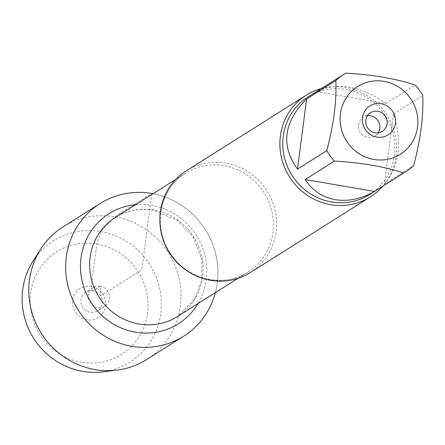 <?xml version="1.0" encoding="UTF-8"?>
<svg xmlns="http://www.w3.org/2000/svg" width="445" height="445" viewBox="0 0 445 445"><rect width="100%" height="100%" fill="white"/><g stroke="black" fill="none" stroke-linecap="round" stroke-linejoin="round"><path stroke-width="0.33" stroke-dasharray="2.23 1.67" d="M250.285 272.59A60.108 57.666 57.8 0 0 275.127 210.641A60.108 57.666 57.8 0 0 225.838 163.154A60.108 57.666 57.8 0 0 186.177 170.886M153.041 193.731A78.403 75.216 -122.2 0 1 215.386 292.632A78.403 75.216 -122.2 0 0 153.041 193.731M321.123 88.661A60.108 57.666 -122.2 0 1 345.843 87.504A60.108 57.666 -122.2 0 1 392.718 126.847A60.108 57.666 -122.2 0 1 382.667 186.294M384.397 184.035C399.454 165.913 402.491 142.539 393.502 113.914L384.397 184.035L413.644 165.596M393.502 113.914L422.75 95.475M385.848 103.479C360.895 85.824 337.805 81.852 316.584 91.575L385.848 103.479L415.096 85.045M316.584 91.575L345.832 73.136M308.04 96.91A57.705 55.358 -122.2 0 1 346.115 89.484A57.705 55.358 -122.2 0 1 393.43 135.074A57.705 55.358 -122.2 0 1 369.584 194.543M367.459 115.739A11.03 10.585 57.8 0 0 363.337 117.224A11.03 10.585 57.8 0 0 358.776 128.594A11.03 10.585 57.8 0 0 367.82 137.31A11.03 10.585 57.8 0 0 375.102 135.892A11.03 10.585 57.8 0 0 378.222 132.81M63.112 226.839A78.403 75.216 -122.2 0 1 168.549 253.055A78.403 75.216 -122.2 0 1 146.733 359.493M102.6 371.864A71.712 68.791 57.8 0 0 149.943 264.786A71.712 68.791 57.8 0 0 32.919 261.321M100.259 286.235A11.03 10.585 57.8 0 0 92.977 287.654A11.03 10.585 57.8 0 0 89.907 302.633A11.03 10.585 57.8 0 0 104.742 306.321A11.03 10.585 57.8 0 0 109.303 294.952A11.03 10.585 57.8 0 0 100.259 286.235M93.016 290.796A11.03 10.585 57.8 0 0 85.74 292.215A11.03 10.585 57.8 0 0 82.67 307.195A11.03 10.585 57.8 0 0 97.505 310.883A11.03 10.585 57.8 0 0 102.066 299.513A11.03 10.585 57.8 0 0 93.016 290.796M86.947 319.799A17.099 16.404 -122.2 0 1 72.646 300.303A17.099 16.404 -122.2 0 1 91.275 286.469A17.099 16.404 -122.2 0 1 105.576 305.965A17.099 16.404 -122.2 0 1 86.947 319.799M81.429 362.274A60.681 58.212 -122.2 0 1 42.358 264.864A60.681 58.212 -122.2 0 1 143.546 282.258A60.681 58.212 -122.2 0 1 81.429 362.274M151.739 193.497L141.81 269.909L100.381 296.025L100.259 286.235L93.016 290.796L91.275 286.469L96.793 243.994L100.826 231.578L114.843 216.748L151.739 193.497M160.089 224.758A58.456 56.076 -122.2 0 1 185.526 173.255A58.456 56.076 -122.2 0 1 224.096 165.729A58.456 56.076 -122.2 0 1 272.029 211.909A58.456 56.076 -122.2 0 1 247.871 272.156A58.456 56.076 -122.2 0 1 190.432 272.896M153.786 210.051A58.456 56.076 57.8 0 0 115.216 217.577C126.769 210.457 139.435 207.999 153.219 210.196L177.188 220.253L193.403 237.458L201.891 259.524L201.802 280.267L194.565 299.212L177.561 316.478A58.456 56.076 57.8 0 0 201.719 256.237A58.456 56.076 57.8 0 0 153.786 210.051M135.686 204.672A65.076 62.428 -122.2 0 1 151.89 205.329A65.076 62.428 -122.2 0 1 198.031 303.573M238.036 278.353L247.871 272.156C223.818 288.282 186.872 279.688 170.363 253.327C152.145 227.033 159.866 188.369 185.526 173.255L175.692 179.452M370.574 112.663L363.337 117.224M382.344 131.325L375.102 135.892M92.977 287.654L85.74 292.215M104.742 306.321L97.505 310.883"/><path stroke-width="0.67" d="M306.182 95.236L186.177 170.886A60.108 57.666 57.8 0 0 161.335 232.835A60.108 57.666 57.8 0 0 210.619 280.328A60.108 57.666 57.8 0 0 250.285 272.59L370.29 196.94A60.108 57.666 -122.2 0 1 289.456 176.837A60.108 57.666 -122.2 0 1 306.182 95.236A60.108 57.666 -122.2 0 1 321.123 88.661M151.739 193.497A78.403 75.216 -122.2 0 1 153.041 193.731A78.403 75.216 -122.2 0 0 100.003 203.588A78.403 75.216 -122.2 0 0 67.601 284.383A78.403 75.216 -122.2 0 0 131.887 346.327A78.403 75.216 -122.2 0 0 183.624 336.236A78.403 75.216 -122.2 0 0 215.386 292.632A78.403 75.216 -122.2 0 1 125.423 344.925A78.403 75.216 -122.2 0 1 66.828 253.656A78.403 75.216 -122.2 0 1 151.739 193.497M382.667 186.294A60.108 57.666 -122.2 0 1 370.29 196.94M381.131 103.746A17.099 16.404 -122.2 0 1 392.145 131.197A17.099 16.404 -122.2 0 1 363.626 126.291A17.099 16.404 -122.2 0 1 381.131 103.746M373.9 159.449A40.056 38.426 57.8 0 0 417.043 113.775A40.056 38.426 57.8 0 0 358.898 85.752A40.056 38.426 57.8 0 0 340.892 127.042A40.056 38.426 57.8 0 0 373.9 159.449M413.644 165.596C420.542 139.775 423.579 116.401 422.75 95.475A57.705 55.358 57.8 0 0 415.096 85.045C395.889 78.643 372.799 74.671 345.832 73.136A57.705 55.358 57.8 0 0 343.979 74.254A57.705 55.358 57.8 0 0 335.864 80.539C336.693 101.466 333.655 124.839 326.758 150.66A57.705 55.358 57.8 0 0 334.406 161.096C361.373 162.631 384.463 166.597 403.676 172.999A57.705 55.358 57.8 0 0 405.529 171.887A57.705 55.358 57.8 0 0 413.644 165.596M306.616 98.979C283.615 122.102 280.584 145.476 297.505 169.1L306.616 98.979L335.864 80.539M297.505 169.1L326.758 150.66M305.159 179.535C312.329 190.56 322.336 197.263 335.196 199.644C348.157 201.702 361.229 198.965 374.423 191.439L305.159 179.535L334.406 161.096M374.423 191.439L403.676 172.999M405.529 171.887L369.584 194.543A57.705 55.358 -122.2 0 1 331.508 201.969A57.705 55.358 -122.2 0 1 284.188 156.379A57.705 55.358 -122.2 0 1 308.04 96.91L343.979 74.254M377.855 111.239A11.03 10.585 57.8 0 0 370.574 112.663A11.03 10.585 57.8 0 0 367.503 127.637A11.03 10.585 57.8 0 0 382.344 131.325A11.03 10.585 57.8 0 0 386.9 119.955A11.03 10.585 57.8 0 0 377.855 111.239M378.222 132.81A11.03 10.585 57.8 0 0 370.618 115.806A11.03 10.585 57.8 0 0 367.459 115.739M183.624 336.236L146.733 359.493A78.403 75.216 -122.2 0 1 116.79 370.129A78.403 75.216 -122.2 0 1 94.996 369.584A78.403 75.216 -122.2 0 1 40.601 249.267A78.403 75.216 -122.2 0 1 63.112 226.839L100.003 203.588M40.601 249.267L32.919 261.321A71.712 68.791 57.8 0 0 82.67 371.364A71.712 68.791 57.8 0 0 102.6 371.864L116.79 370.129M190.432 272.896A58.456 56.076 -122.2 0 1 160.089 224.758M175.692 179.452L115.216 217.577A58.456 56.076 57.8 0 0 98.951 296.932A58.456 56.076 57.8 0 0 177.561 316.478L238.036 278.353M198.031 303.573A65.076 62.428 -122.2 0 1 90.841 302.044A65.076 62.428 -122.2 0 1 135.686 204.672"/></g></svg>
